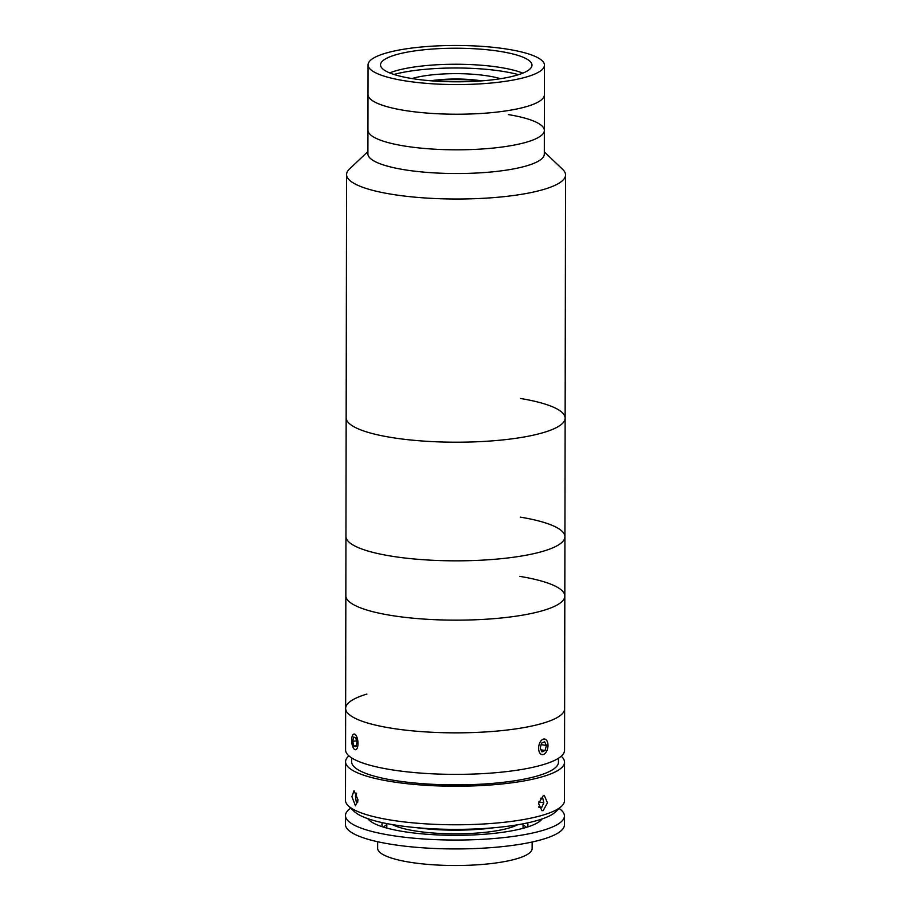 <?xml version="1.0" encoding="UTF-8"?>
<svg xmlns="http://www.w3.org/2000/svg" width="911" height="911" viewBox="0 0 911 911"><rect width="100%" height="100%" fill="white"/><g stroke="black" fill="none" stroke-linecap="round" stroke-linejoin="round"><path stroke-width="1.37" d="M508.395 114.604A88.196 19.552 0.1 0 1 544.345 130.421A88.196 19.552 0.1 0 1 495.948 147.776A88.196 19.552 0.1 0 1 403.903 145.931A88.196 19.552 0.1 0 1 367.942 130.114A88.196 19.552 0.1 0 0 403.903 145.931A88.196 19.552 0.1 0 0 495.948 147.776A88.196 19.552 0.1 0 0 544.345 130.421L544.3 154.141A88.196 19.552 0.1 0 1 495.903 171.496A88.196 19.552 0.1 0 1 403.858 169.651A88.196 19.552 0.1 0 1 367.907 153.834L368.01 94.516A88.196 19.552 0.1 0 0 403.96 110.333A88.196 19.552 0.1 0 0 496.005 112.19A88.196 19.552 0.1 0 0 544.402 94.824L544.459 65.171A88.196 19.552 0.1 0 0 508.509 49.353A88.196 19.552 0.1 0 0 416.452 47.509A88.196 19.552 0.1 0 0 368.055 64.863A88.196 19.552 0.1 0 0 404.017 80.68A88.196 19.552 0.1 0 0 496.062 82.525A88.196 19.552 0.1 0 0 544.459 65.171M411.396 78.46A75.727 16.785 0.1 0 0 490.437 80.054A75.727 16.785 0.1 0 0 531.99 65.148A75.727 16.785 0.1 0 0 501.118 51.574A75.727 16.785 0.1 0 0 422.078 49.98A75.727 16.785 0.1 0 0 380.525 64.886A75.727 16.785 0.1 0 0 411.396 78.46M522.8 73.142A75.727 16.785 0.1 0 0 501.096 67.585A75.727 16.785 0.1 0 0 389.692 72.914M367.907 151.59L349.448 169.047A109.491 24.267 0.1 0 0 346.579 174.559A109.491 24.267 0.1 0 0 391.206 194.191A109.491 24.267 0.1 0 0 505.48 196.491A109.491 24.267 0.1 0 0 565.56 174.946A109.491 24.267 0.1 0 0 562.702 169.423L544.311 151.898M366.928 694.068A109.491 24.267 0.1 0 0 345.645 708.394L346.157 417.75A109.491 24.267 0.1 0 0 390.785 437.382A109.491 24.267 0.1 0 0 505.058 439.671A109.491 24.267 0.1 0 0 565.127 418.138A109.491 24.267 0.1 0 0 520.5 398.494M500.492 78.71A54.74 12.128 0.1 0 0 488.649 76.057A54.74 12.128 0.1 0 0 411.977 78.562M518.553 74.668A80.293 17.799 0.1 0 0 503.783 71.525A80.293 17.799 0.1 0 0 393.928 74.451M480.94 80.931A54.74 12.128 0.1 0 0 431.529 80.84M368.055 64.863L368.01 94.516A88.196 19.552 0.1 0 0 403.96 110.333A88.196 19.552 0.1 0 0 496.005 112.19A88.196 19.552 0.1 0 0 544.402 94.824L544.345 130.421M345.645 708.394A109.491 24.267 0.1 0 0 420.984 731.579A109.491 24.267 0.1 0 0 543.343 723.106A109.491 24.267 0.1 0 0 564.626 708.781L564.558 750.3A109.491 24.267 0.1 0 1 543.275 764.625A109.491 24.267 0.1 0 1 420.916 773.109A109.491 24.267 0.1 0 1 345.576 749.912L345.645 708.394A109.491 24.267 0.1 0 0 390.625 728.083A109.491 24.267 0.1 0 0 504.74 730.303A109.491 24.267 0.1 0 0 564.626 708.781L564.82 596.079A109.491 24.267 0.1 0 0 519.839 576.39M564.82 596.079A109.491 24.267 0.1 0 1 504.74 617.624A109.491 24.267 0.1 0 1 390.477 615.324A109.491 24.267 0.1 0 1 345.838 595.692A109.491 24.267 0.1 0 0 390.819 615.38A109.491 24.267 0.1 0 0 504.933 617.601A109.491 24.267 0.1 0 0 564.82 596.079L564.922 536.761A109.491 24.267 0.1 0 0 520.295 517.129M561.586 806.224L555.653 811.838A103.41 22.912 -179.9 0 1 538.276 820.173A103.41 22.912 -179.9 0 1 434.16 828.873A103.41 22.912 -179.9 0 1 354.254 811.485L348.344 805.848A109.491 24.267 0.1 0 0 432.953 824.25A109.491 24.267 0.1 0 0 543.184 815.049A109.491 24.267 0.1 0 0 561.586 806.224A109.491 24.267 0.1 0 0 564.467 800.712L564.535 762.154A109.491 24.267 0.1 0 0 561.222 756.221M348.89 755.857A109.491 24.267 0.1 0 0 345.554 761.778A109.491 24.267 0.1 0 0 420.893 784.963A109.491 24.267 0.1 0 0 543.252 776.491A109.491 24.267 0.1 0 0 564.535 762.154M543.218 795.77L544.425 795.679L547.454 802.819L543.195 810.596L541.954 810.676L538.538 803.468L543.218 795.77M351.908 796.669L354.015 790.668L358.012 799.767L355.461 805.802L351.908 796.669M351.646 757.895L351.635 761.79A103.41 22.912 0.1 0 0 422.795 783.688A103.41 22.912 0.1 0 0 538.355 775.682A103.41 22.912 0.1 0 0 558.454 762.154L558.454 758.259M345.554 761.778L345.485 800.336A109.491 24.267 0.1 0 0 348.344 805.848M517.539 824.808A68.131 15.1 -179.9 0 1 414.585 830.843A68.131 15.1 -179.9 0 1 392.322 824.58M493.751 827.757A72.994 16.182 -179.9 0 1 416.099 827.632M532.149 842.003L532.138 848.54A77.253 17.115 -179.9 0 1 489.754 863.73A77.253 17.115 -179.9 0 1 409.13 862.113A77.253 17.115 -179.9 0 1 377.644 848.266L377.655 841.73M382.688 826.869A72.994 16.182 -179.9 0 1 381.937 824.546A72.994 16.182 -179.9 0 1 382.438 822.667M383.52 827.12A72.994 16.182 -179.9 0 1 386.811 824.683M559.172 808.512A109.491 24.267 -179.9 0 1 564.433 815.971A109.491 24.267 -179.9 0 1 504.364 837.516A109.491 24.267 -179.9 0 1 390.09 835.216A109.491 24.267 -179.9 0 1 345.463 815.584A109.491 24.267 -179.9 0 1 350.758 808.148M564.433 815.971L564.421 824.865A109.491 24.267 -179.9 0 1 504.341 846.41A109.491 24.267 -179.9 0 1 390.079 844.11A109.491 24.267 -179.9 0 1 345.44 824.478L345.463 815.584M542.091 818.943A88.196 19.552 -179.9 0 1 402.696 831.436A88.196 19.552 -179.9 0 1 367.793 818.636M527.435 822.918A72.994 16.182 -179.9 0 1 527.924 824.797A72.994 16.182 -179.9 0 1 527.173 827.12M523.062 824.91A72.994 16.182 -179.9 0 1 526.33 827.37M538.879 807.294L541.806 807.283L543.821 802.762L542.774 798.252L540.291 798.264M538.743 806.782L541.806 807.283M538.777 801.931L543.821 802.762M357.955 801.02L356.133 801.202L357.704 802.671M356.634 793.185L355.427 796.009L356.133 801.202M545.962 752.361A7.903 4.566 99.3 0 0 547.397 741.839A7.903 4.566 99.3 0 0 540.644 741.303A7.903 4.566 99.3 0 0 539.335 752.099A7.903 4.566 99.3 0 0 545.587 752.873A7.903 4.566 99.3 0 0 545.962 752.361M541.965 751.871L545.074 750.516L546.418 745.471L544.641 741.793L541.533 743.148L540.2 748.182L541.965 751.871M540.997 749.844L545.074 750.516M541.145 744.606L546.418 745.471M356.611 749.138A7.903 3.097 -95.5 0 0 357.431 738.821A7.903 3.097 -95.5 0 0 353.024 734.642A7.903 3.097 -95.5 0 0 352.83 734.892A7.903 3.097 -95.5 0 0 351.737 742.18A7.903 3.097 -95.5 0 0 354.185 749.127A7.903 3.097 -95.5 0 0 356.611 749.138M355.734 737.705L353.627 737.056L352.716 741.247L353.912 746.075L356.019 746.713L356.93 742.533L355.734 737.705M356.52 740.882L352.716 741.247M356.201 745.847L353.912 746.075M564.922 536.761A109.491 24.267 0.1 0 1 504.842 558.306A109.491 24.267 0.1 0 1 390.58 556.017A109.491 24.267 0.1 0 1 345.941 536.385A109.491 24.267 0.1 0 0 390.58 556.017A109.491 24.267 0.1 0 0 504.842 558.306A109.491 24.267 0.1 0 0 564.922 536.761L565.56 174.946M346.579 174.559L346.157 417.75A109.491 24.267 0.1 0 0 390.785 437.382A109.491 24.267 0.1 0 0 505.058 439.671A109.491 24.267 0.1 0 0 565.127 418.138M481.896 80.851A183.965 183.965 0 0 0 430.561 80.76M523.062 823.817L523.051 828.304M386.811 823.578L386.799 828.076"/></g></svg>
